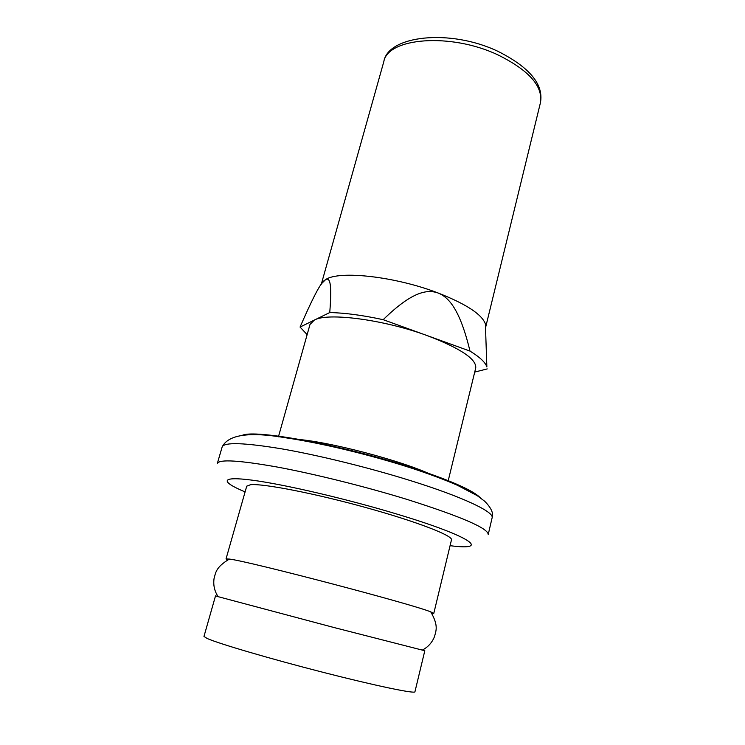 <?xml version="1.0" encoding="UTF-8"?>
<svg xmlns="http://www.w3.org/2000/svg" width="745" height="745" viewBox="0 0 745 745"><rect width="100%" height="100%" fill="white"/><g stroke="black" fill="none" stroke-linecap="round" stroke-linejoin="round"><path stroke-width="1.12" d="M431.867 613.48L433.776 613.433L451.47 539.874C453.211 535.757 416.567 521.519 365.329 507.41C314.148 493.264 263.041 483.403 250.599 484.697L246.725 486.159L226.024 558.927L227.672 559.914M433.776 613.433L430.796 611.915C414.006 604.605 248.178 561.087 229.488 559.085L226.024 558.927M218.769 596.838L215.529 595.832L203.972 636.444L207.147 638.474C218.471 643.578 269.969 658.738 322.958 672.297C376.002 685.884 415.207 693.995 414.937 691.788L424.808 650.739L334.16 627.569L218.769 596.838M448.071 481.307L475.729 367.946C476.577 359.081 460.401 348.306 427.202 335.604C383.815 319.558 327.567 312.304 314.334 320.08L309.995 324.466L278.434 436.803M307.136 334.626L300.058 327.064L329.746 312.555C344.851 312.863 362.666 315.237 383.191 319.689L469.993 351.091C479.752 357.079 485.377 362.349 486.857 366.903L486.522 357.032M300.058 327.064C311.205 301.511 318.599 286.797 322.231 282.942L325.705 279.524C329.29 277.792 332.363 280.781 329.746 312.555M321.337 284.162L323.172 281.405L325.705 279.524C339.254 270.277 395.269 276.442 438.097 292.99C466.202 304.044 481.959 314.371 485.386 323.954L486.857 366.903M383.191 319.689C412.814 290.708 427.621 289.386 438.097 292.99C448.453 297.18 459.786 308.672 469.993 351.091M321.3 284.208L383.824 61.611C387.754 37.772 450.511 32.417 497.884 54.869C528.941 70.281 543.124 86.234 540.442 102.698L485.517 327.809M487.221 368.915L474.723 372.081M450.073 545.675C490.694 551.058 472.842 536.931 397.83 514.357C347.319 499.048 284.069 484.315 252.136 480.162C219.915 475.925 220.399 481.643 245.096 491.905M222.15 446.963L217.335 463.455C219.216 459.125 239.089 460.298 276.944 466.985C314.073 473.848 364.836 486.457 406.547 499.271L407.524 499.569C461.388 516.685 488.282 528.335 488.217 534.519L492.119 517.784C494.354 512.038 463.343 497.12 411.184 480.832L410.495 480.618C369.008 467.646 318.618 455.251 281.694 448.844C244.043 442.651 224.198 442.018 222.15 446.963C228.249 434.586 249.454 431.532 285.763 437.799C321.626 443.089 370.19 454.85 410.532 467.813C428.543 473.69 444.197 479.519 457.495 485.321L477.294 495.704L484.623 501.189C491.234 507.82 493.73 513.352 492.119 517.784M242.386 435.294C254.995 429.269 340.176 444.625 408.316 466.538C448.648 479.631 472.619 490.014 480.218 497.688M294.424 439.15C326.208 440.742 404.526 461.295 433.003 475.506M323.172 281.405L322.231 282.942M383.824 61.611C387.94 35.509 449.999 28.431 498.014 51.368C529.695 67.357 543.831 84.474 540.442 102.698M217.912 596.326C214.467 590.962 213.172 585.086 214.029 578.688C215.65 572.868 215.603 567.29 229.367 559.076M422.499 649.994C428.133 647.014 432.137 642.525 434.531 636.537C435.983 630.67 438.758 625.828 430.796 611.915"/></g></svg>

